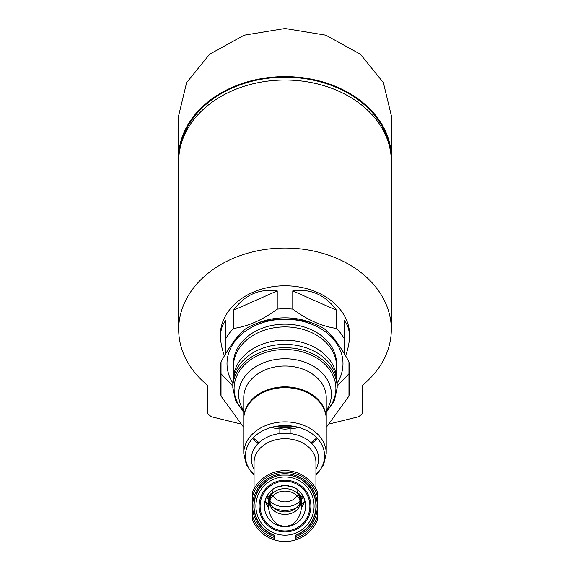 <?xml version="1.0" encoding="UTF-8"?>
<svg xmlns="http://www.w3.org/2000/svg" width="570" height="570" viewBox="0 0 570 570"><rect width="100%" height="100%" fill="white"/><g stroke="black" fill="none" stroke-linecap="round" stroke-linejoin="round"><path stroke-width="0.85" d="M268.506 505.148L268.506 500.261A16.494 12.633 180 0 1 271.213 493.328A21.532 16.494 90 0 0 268.506 505.148A21.532 16.494 90 0 0 284.979 526.68L284.979 526.68A20.62 20.62 0 0 0 285 526.68L274.982 524.087A16.494 12.633 180 0 0 285 526.68A20.62 20.62 0 0 0 285.021 526.68L285 526.68A21.532 16.494 90 0 0 285.021 526.68L285.021 526.68A21.532 16.494 90 0 0 301.494 505.148A21.532 16.494 90 0 0 298.787 493.328A16.494 12.633 180 0 1 301.494 500.261L301.494 505.148M268.627 507.763A28.6 21.909 -90 0 1 265.093 500.695A20.62 20.62 0 0 1 266.653 496.648L265.093 500.695A20.62 20.62 0 0 0 284.979 526.68A21.532 16.494 90 0 0 285 526.68A16.494 12.633 180 0 0 295.018 524.087L285.021 526.68A20.62 20.62 0 0 0 304.907 500.695L303.347 496.648A20.62 20.62 0 0 1 304.907 500.695A28.6 21.909 -90 0 1 301.373 507.763M274.69 535.458A31.151 31.151 0 0 1 281.751 475.081C273.586 476.078 266.895 479.634 261.666 485.747L266.04 481.629A30.93 30.93 0 0 0 274.69 535.223A30.93 30.93 0 0 1 261.11 486.417C256.5 492.159 254.156 498.7 254.07 506.06A30.93 30.93 0 0 0 274.69 535.223L274.69 538.408A33.951 33.951 0 0 1 252.781 516.769L252.781 491.297A35.44 35.44 0 0 1 317.219 491.297L317.219 520.823A35.44 35.44 0 0 1 274.69 539.968L274.69 538.408L274.69 539.968A35.44 35.44 0 0 1 252.781 520.823L252.781 516.769L252.781 520.823A35.44 35.44 0 0 0 274.69 539.968M295.31 539.968A35.44 35.44 0 0 0 317.219 520.823L317.219 516.769A33.951 33.951 0 0 1 295.31 538.408L295.31 535.223A30.93 30.93 0 0 0 315.93 506.06C315.844 498.7 313.5 492.159 308.89 486.417A30.93 30.93 0 0 1 295.31 535.223A30.937 30.937 0 0 0 308.334 485.747C303.112 479.641 296.414 476.085 288.249 475.081A31.151 31.151 0 0 1 295.31 535.458M266.04 481.629L266.311 481.28A30.93 23.691 0 0 1 266.304 481.272M258.317 443.339A41.239 31.592 0 0 1 252.432 438.629M243.761 419.249A41.239 31.592 0 0 1 285 387.664A41.239 31.592 0 0 1 326.24 419.249L326.24 453.471A41.239 31.592 0 0 0 285 421.886A41.239 31.592 0 0 0 243.761 453.471L243.761 419.249M317.568 438.629A41.239 31.592 0 0 1 311.683 443.339M290.151 433.57L290.151 428.298A12.889 9.875 180 0 1 279.849 428.298L279.849 433.57M303.689 481.28L308.334 485.747M281.751 475.081L288.249 475.081M252.781 491.297L252.781 495.351A33.951 33.951 0 0 1 317.219 495.351L317.219 491.297M303.96 481.629A30.93 30.93 0 0 1 308.89 486.417M314.091 506.06A29.091 29.091 0 0 0 270.451 480.866A29.091 29.091 0 0 0 270.451 531.254A29.091 29.091 0 0 0 314.091 506.06M259.122 442.569A39.95 30.602 0 0 1 253.215 437.796M316.785 437.796A39.95 30.602 0 0 1 310.878 442.569M243.761 427.429L221.039 396.114A64.431 49.362 0 0 1 220.569 390.158A64.431 49.362 0 0 1 221.039 384.209L221.039 361.843A64.431 49.362 0 0 0 220.569 367.793L220.569 390.158M348.961 396.114L348.961 384.209A64.431 49.362 0 0 1 349.431 390.158A64.431 49.362 0 0 1 348.961 396.114L326.24 427.429M348.961 384.209L348.961 361.843A64.431 49.362 0 0 1 349.431 367.793L349.431 390.158M221.039 361.843C229.539 346.211 237.954 335.039 246.29 328.341A64.431 49.362 0 0 1 259.749 322.385C276.735 318.031 293.571 318.031 310.251 322.385A64.431 49.362 0 0 1 323.71 328.341C332.146 335.174 340.561 346.339 348.961 361.843M221.039 396.114L221.039 384.209M232.838 383.061A57.99 44.424 0 0 1 285 319.228A57.99 44.424 0 0 1 337.162 383.061M221.039 373.749L232.809 386.068M337.155 386.118L348.961 373.749M233.486 365.028A51.549 39.487 0 0 1 285 324.166A51.549 39.487 0 0 1 336.514 365.028M243.761 412.381L235.631 400.753L232.809 387.678L232.809 384.365A52.191 39.978 0 0 1 285 344.38A52.191 39.978 0 0 1 337.191 384.365L337.191 387.678L334.369 400.753L326.24 412.381M310.885 506.06A25.885 25.885 0 0 0 285 480.175A25.885 25.885 0 0 0 259.115 506.06A25.885 25.885 0 0 0 285 531.945A25.885 25.885 0 0 0 310.885 506.06M285 530.941A24.881 24.881 0 0 0 306.546 493.62A24.881 24.881 0 0 0 263.454 493.62A24.881 24.881 0 0 0 285 530.941M284.957 485.441A20.62 20.62 0 0 1 288.448 485.733M291.135 486.374A20.62 20.62 0 0 1 293.158 487.129M296.87 489.203A20.62 20.62 0 0 1 297.853 489.944C298.089 488.647 293.785 487.151 284.957 485.441C276.179 487.165 271.904 488.668 272.147 489.944A20.62 20.62 0 0 1 273.123 489.21M276.806 487.143A20.62 20.62 0 0 1 278.808 486.395M281.48 485.747A20.62 20.62 0 0 1 284.907 485.441M272.631 493.485A16.822 12.889 -90 0 1 272.147 489.944A20.62 20.62 0 0 0 266.703 496.555L266.653 496.648A19.33 14.806 0 0 0 268.52 499.719M301.48 499.719A19.33 14.806 0 0 0 303.347 496.648L303.297 496.555A20.62 20.62 0 0 0 297.853 489.944A16.822 12.889 -90 0 1 297.369 493.485M297.875 496.555L296.421 496.555A12.889 9.875 0 0 1 285 501.849A12.889 9.875 0 0 1 273.579 496.555A16.822 12.889 -90 0 1 273.173 495.43M273.579 496.555L272.125 496.555M270.586 496.555L269.874 496.555M269.232 496.555L266.703 496.555M303.297 496.555L300.768 496.555M300.126 496.555L299.414 496.555M296.828 495.43A16.822 12.889 -90 0 1 296.421 496.555M268.677 502.07A16.494 12.633 180 0 0 270.529 506.331M299.471 506.331A16.494 12.633 180 0 0 301.323 502.07M269.881 501.507A15.205 11.649 180 0 0 285 511.91A15.205 11.649 180 0 0 300.119 501.507M300.205 502.747L300.205 500.261A15.205 11.649 180 0 0 285 488.618A15.205 11.649 180 0 0 269.795 500.261L269.795 502.747A15.205 11.649 0 0 1 285 491.098A15.205 11.649 0 0 1 300.205 502.747A15.205 11.649 0 0 1 285 514.397A15.205 11.649 0 0 1 269.795 502.747M304.9 500.659A21.909 16.779 0 0 1 301.494 504.678M296.414 507.963A21.909 16.779 0 0 1 273.586 507.963M268.506 504.678A21.909 16.779 0 0 1 265.1 500.659M301.06 500.225A19.33 14.806 0 0 1 300.205 501.123M300.077 501.244A19.33 14.806 0 0 1 269.923 501.244M269.795 501.123A19.33 14.806 0 0 1 268.94 500.225M180.213 147.723A105.671 80.947 0 0 1 285 77.214A105.671 80.947 0 0 1 389.787 147.723M292.773 290.899L336.507 310.244C325.342 294.875 310.764 288.427 292.773 290.899L292.773 309.125A64.431 49.362 180 0 0 277.234 309.125C262.677 319.92 248.1 326.368 233.493 328.47A64.431 49.362 180 0 0 225.72 338.78L225.72 353.656M336.507 310.244L336.507 328.47C321.957 326.389 307.38 319.941 292.773 309.125M349.431 330.785L349.431 336.585C349.41 329.887 347.686 324.544 344.28 320.554L344.28 338.78A64.431 49.362 180 0 0 336.507 328.47M345.584 355.858C348.135 348.79 349.417 342.363 349.431 336.585M225.72 338.78L225.72 320.554C222.314 324.544 220.59 329.887 220.569 336.585C220.583 342.363 221.865 348.79 224.416 355.858M233.493 310.244L277.234 290.899C259.236 288.427 244.658 294.875 233.493 310.244L233.493 328.47M277.234 290.899L277.234 309.125M337.319 343.097A57.99 44.424 180 0 0 330.108 334.348M312.617 323.204A57.99 44.424 180 0 0 257.384 323.204M239.892 334.348A57.99 44.424 180 0 0 232.688 343.09M336.549 378.102L336.549 366.403A51.549 39.487 180 0 0 285 326.916A51.549 39.487 180 0 0 233.451 366.403L233.451 378.102M336.492 377.839A51.549 39.487 180 0 0 285 340.169A51.549 39.487 180 0 0 233.508 377.839M344.28 353.656L344.28 338.78M207.68 385.377L207.68 413.514L207.68 385.377A106.312 81.439 0 0 1 178.688 329.474L178.688 161.474A106.312 81.439 0 0 1 285 80.035A106.312 81.439 0 0 1 391.312 161.474L391.312 329.474A106.312 81.439 0 0 1 362.32 385.377L362.32 413.514L362.32 385.377M178.688 329.474A106.312 81.439 0 0 1 285 248.036A106.312 81.439 0 0 1 391.312 329.474M329.909 423.824L358.808 416.691L362.32 413.514M207.68 413.514L211.192 416.691L240.091 423.824M220.996 342.563A64.688 49.554 0 0 1 220.312 335.345A64.688 49.554 0 0 1 285 285.791A64.688 49.554 0 0 1 349.688 335.345A64.688 49.554 0 0 1 349.004 342.563M220.569 335.203A64.688 49.554 0 0 1 220.376 333.065M349.624 333.065A64.688 49.554 0 0 1 349.431 335.203M391.312 162.172A106.44 81.538 180 0 0 391.44 158.161L391.44 116.073L383.375 82.614L360.368 54.214L325.833 35.197L285.043 28.5L244.195 35.19L209.646 54.207L186.618 82.629L178.553 116.073L178.56 158.161A106.44 81.538 180 0 0 178.688 162.172M391.44 158.161A106.44 81.538 180 0 0 285 76.622A106.44 81.538 180 0 0 178.56 158.161M274.69 536.712A32.34 32.34 0 0 1 252.781 508.868M254.07 474.368A41.239 31.592 0 0 1 250.437 470.699M319.563 470.699A41.239 31.592 0 0 1 315.93 474.368M274.69 535.23A30.937 30.937 0 0 1 261.666 485.747M254.07 488.761L254.07 462.398A30.93 23.691 0 0 1 285 438.708A30.93 23.691 0 0 1 315.93 462.398L315.93 488.761M254.07 469.153A33.637 25.764 0 0 1 285 433.264A33.637 25.764 0 0 1 315.93 469.153M254.07 474.839A39.601 30.338 0 0 1 258.053 433.663A39.601 30.338 0 0 1 311.954 433.663A39.601 30.338 0 0 1 315.93 474.839M317.219 508.868A32.34 32.34 0 0 1 295.31 536.712M252.781 503.253A32.34 32.34 0 0 1 285 473.72A32.34 32.34 0 0 1 317.219 503.253M243.768 418.843L243.761 418.423A41.239 31.592 0 0 1 285 386.838A41.239 31.592 0 0 1 326.24 418.423L326.232 418.843M243.761 418.423L243.761 397.618A41.239 31.592 0 0 1 285 366.026A41.239 31.592 0 0 1 326.24 397.618L326.24 418.423M298.673 427.422A41.239 31.592 0 0 1 290.151 428.961M279.849 428.961A41.239 31.592 0 0 1 271.327 427.422M243.761 410.585A46.391 35.54 0 0 1 285 358.765A46.391 35.54 0 0 1 326.24 410.585M232.809 387.678A52.191 39.978 0 0 1 285 347.693A52.191 39.978 0 0 1 337.191 387.678M243.761 411.362A50.901 38.995 0 0 1 239.671 370.771A50.901 38.995 0 0 1 285 349.51A50.901 38.995 0 0 1 330.329 370.771A50.901 38.995 0 0 1 326.24 411.362M295.552 426.652A50.901 38.995 0 0 1 274.448 426.652M315.93 475.216L323.539 465.191L326.24 453.471M243.761 453.471L246.461 465.191L254.07 475.216M296.322 426.823L273.678 426.823M290.009 427.771L279.991 427.771M220.569 330.928L220.569 336.585"/></g></svg>
